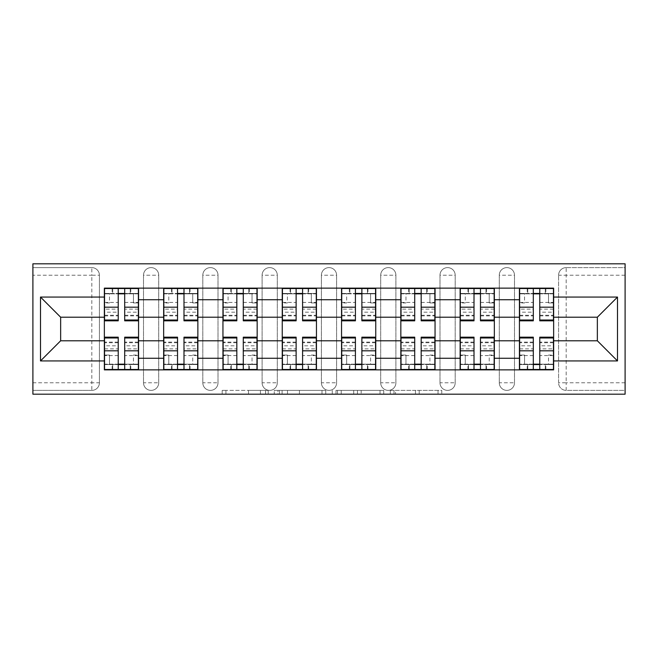<?xml version="1.0" encoding="UTF-8"?>
<svg xmlns="http://www.w3.org/2000/svg" width="658" height="658" viewBox="0 0 658 658"><rect width="100%" height="100%" fill="white"/><g stroke="black" fill="none" stroke-linecap="round" stroke-linejoin="round"><path stroke-width="0.49" stroke-dasharray="3.29 2.47" d="M268.184 394.191L225.933 394.191L268.184 394.191L268.184 390.383L248.502 390.383L248.502 394.191L248.502 390.383L268.184 390.383L268.184 394.191L268.184 390.383L248.502 390.383L248.502 394.191L248.502 390.383L268.184 390.383L225.933 390.383L268.184 390.383M499.282 275.217A7.6 7.6 0 0 1 506.89 267.617A7.6 7.6 0 0 1 514.49 275.217A7.6 7.6 0 0 0 506.89 267.617A7.6 7.6 0 0 0 499.282 275.217L499.282 382.783A7.6 7.6 0 0 0 506.89 390.383A7.6 7.6 0 0 0 514.49 382.783L514.49 275.217A7.6 7.6 0 0 0 506.89 267.617A7.6 7.6 0 0 0 499.282 275.217L499.282 382.783A7.6 7.6 0 0 0 506.89 390.383A7.6 7.6 0 0 0 514.49 382.783L514.49 275.217L499.282 275.217M439.988 275.217A7.6 7.6 0 0 1 447.588 267.617A7.6 7.6 0 0 1 455.196 275.217A7.6 7.6 0 0 0 447.588 267.617A7.6 7.6 0 0 0 439.988 275.217L439.988 382.783A7.6 7.6 0 0 0 447.588 390.383A7.6 7.6 0 0 0 455.196 382.783L455.196 275.217A7.6 7.6 0 0 0 447.588 267.617A7.6 7.6 0 0 0 439.988 275.217L439.988 382.783A7.6 7.6 0 0 0 447.588 390.383A7.6 7.6 0 0 0 455.196 382.783L455.196 275.217L439.988 275.217M380.694 275.217A7.6 7.6 0 0 1 388.294 267.617A7.6 7.6 0 0 1 395.902 275.217A7.6 7.6 0 0 0 388.294 267.617A7.6 7.6 0 0 0 380.694 275.217L380.694 382.783A7.6 7.6 0 0 0 388.294 390.383A7.6 7.6 0 0 0 395.902 382.783L395.902 275.217A7.6 7.6 0 0 0 388.294 267.617A7.6 7.6 0 0 0 380.694 275.217L380.694 382.783A7.6 7.6 0 0 0 388.294 390.383A7.6 7.6 0 0 0 395.902 382.783L395.902 275.217L380.694 275.217M321.4 275.217A7.6 7.6 0 0 1 329 267.617A7.6 7.6 0 0 1 336.6 275.217A7.6 7.6 0 0 0 329 267.617A7.6 7.6 0 0 0 321.4 275.217L321.4 382.783A7.6 7.6 0 0 0 329 390.383A7.6 7.6 0 0 0 336.6 382.783L336.6 275.217A7.6 7.6 0 0 0 329 267.617A7.6 7.6 0 0 0 321.4 275.217L321.4 382.783A7.6 7.6 0 0 0 329 390.383A7.6 7.6 0 0 0 336.6 382.783L336.6 275.217L321.4 275.217M262.098 275.217A7.6 7.6 0 0 1 269.706 267.617A7.6 7.6 0 0 1 277.306 275.217A7.6 7.6 0 0 0 269.706 267.617A7.6 7.6 0 0 0 262.098 275.217L262.098 382.783A7.6 7.6 0 0 0 269.706 390.383A7.6 7.6 0 0 0 277.306 382.783L277.306 275.217A7.6 7.6 0 0 0 269.706 267.617A7.6 7.6 0 0 0 262.098 275.217L262.098 382.783A7.6 7.6 0 0 0 269.706 390.383A7.6 7.6 0 0 0 277.306 382.783L277.306 275.217L262.098 275.217M202.804 275.217A7.6 7.6 0 0 1 210.412 267.617A7.6 7.6 0 0 1 218.012 275.217A7.6 7.6 0 0 0 210.412 267.617A7.6 7.6 0 0 0 202.804 275.217L202.804 382.783A7.6 7.6 0 0 0 210.412 390.383A7.6 7.6 0 0 0 218.012 382.783L218.012 275.217A7.6 7.6 0 0 0 210.412 267.617A7.6 7.6 0 0 0 202.804 275.217L202.804 382.783A7.6 7.6 0 0 0 210.412 390.383A7.6 7.6 0 0 0 218.012 382.783L218.012 275.217L202.804 275.217M143.51 275.217A7.6 7.6 0 0 1 151.11 267.617A7.6 7.6 0 0 1 158.718 275.217A7.6 7.6 0 0 0 151.11 267.617A7.6 7.6 0 0 0 143.51 275.217L143.51 382.783A7.6 7.6 0 0 0 151.11 390.383A7.6 7.6 0 0 0 158.718 382.783L158.718 275.217A7.6 7.6 0 0 0 151.11 267.617A7.6 7.6 0 0 0 143.51 275.217L143.51 382.783A7.6 7.6 0 0 0 151.11 390.383A7.6 7.6 0 0 0 158.718 382.783L158.718 275.217L143.51 275.217M438.039 394.191L394.01 394.191L438.039 394.191L438.039 390.383L419.195 390.383L441.765 390.383L441.765 394.191L441.765 390.383L394.01 390.383L441.765 390.383L441.765 394.191L441.765 390.383L438.039 390.383L438.039 394.191M415.461 394.191L395.507 394.191L415.461 394.191L415.461 390.383L419.195 390.383L415.461 390.383L415.461 394.191L415.461 390.383L395.507 390.383L395.507 394.191L395.507 390.383L415.461 390.383L415.461 394.191M390.284 394.191L394.01 394.191L390.284 394.191L390.284 390.383L394.01 390.383L390.284 390.383L390.284 394.191M222.198 394.191L225.933 394.191L222.198 394.191L222.198 390.383L225.933 390.383L222.198 390.383L222.198 394.191M625.1 382.783L566.184 382.783L566.184 390.383L625.1 390.383L625.1 394.191L32.9 394.191L32.9 390.383L91.816 390.383A7.6 7.6 0 0 0 99.416 382.783L99.416 275.217A7.6 7.6 0 0 0 91.816 267.617A7.6 7.6 0 0 1 99.416 275.217A7.6 7.6 0 0 0 91.816 267.617L32.9 267.617L32.9 263.809L625.1 263.809L625.1 267.617L566.184 267.617A7.6 7.6 0 0 0 558.584 275.217L558.584 382.783A7.6 7.6 0 0 0 566.184 390.383A7.6 7.6 0 0 1 558.584 382.783A7.6 7.6 0 0 0 566.184 390.383L625.1 390.383L625.1 267.617L566.184 267.617A7.6 7.6 0 0 0 558.584 275.217L558.584 382.783L566.184 382.783L566.184 275.217L625.1 275.217M325.735 394.191L322.001 394.191L325.735 394.191L325.735 390.383L325.735 394.191M277.98 394.191L322.001 394.191L274.246 394.191L277.98 394.191L277.98 390.383L325.735 390.383L274.246 390.383L274.246 394.191L274.246 390.383L277.98 390.383L277.98 394.191M335.999 394.191L383.754 394.191L332.265 394.191L335.999 394.191L335.999 390.383L383.754 390.383L383.754 394.191L383.754 390.383L361.176 390.383L361.176 394.191M32.9 382.783L32.9 390.383L91.816 390.383A7.6 7.6 0 0 0 99.416 382.783L99.416 275.217L91.816 275.217L91.816 382.783L32.9 382.783L32.9 275.217L91.816 275.217L91.816 267.617L32.9 267.617L32.9 275.217M519.433 288.138L553.641 288.138L553.641 293.838L519.433 293.838L519.433 288.138L494.347 288.138L494.347 293.838L460.139 293.838L460.139 288.138L435.045 288.138L435.045 293.838L400.837 293.838L400.837 288.138L375.751 288.138L375.751 293.838L341.543 293.838L341.543 288.138L316.457 288.138L316.457 293.838L282.249 293.838L282.249 288.138L257.163 288.138L257.163 293.838L222.955 293.838L222.955 288.138L197.861 288.138L197.861 293.838L163.653 293.838L163.653 288.138L138.567 288.138L138.567 293.838L104.359 293.838L104.359 364.162L138.567 364.162L138.567 293.838M138.567 364.162L138.567 369.862L163.653 369.862L163.653 364.162L197.861 364.162L197.861 293.838M163.653 293.838L163.653 364.162M197.861 364.162L197.861 369.862L222.955 369.862L222.955 364.162L257.163 364.162L257.163 293.838M222.955 293.838L222.955 364.162M257.163 364.162L257.163 369.862L282.249 369.862L282.249 364.162L316.457 364.162L316.457 293.838M282.249 293.838L282.249 364.162M316.457 364.162L316.457 369.862L341.543 369.862L341.543 364.162L375.751 364.162L375.751 293.838M341.543 293.838L341.543 364.162M375.751 364.162L375.751 369.862L400.837 369.862L400.837 364.162L435.045 364.162L435.045 293.838M400.837 293.838L400.837 364.162M435.045 364.162L435.045 369.862L460.139 369.862L460.139 364.162L494.347 364.162L494.347 293.838M460.139 293.838L460.139 364.162M494.347 364.162L494.347 369.862L519.433 369.862L519.433 364.162L553.641 364.162L553.641 293.838M519.433 293.838L519.433 364.162M494.347 340.786L519.433 340.786M435.045 340.786L460.139 340.786M375.751 340.786L400.837 340.786M316.457 340.786L341.543 340.786M257.163 340.786L282.249 340.786M197.861 340.786L222.955 340.786M138.567 340.786L163.653 340.786M519.433 317.214L494.347 317.214M460.139 317.214L435.045 317.214M400.837 317.214L375.751 317.214M341.543 317.214L316.457 317.214M282.249 317.214L257.163 317.214M222.955 317.214L197.861 317.214M163.653 317.214L138.567 317.214M104.359 317.214L60.651 317.214L60.651 340.786L104.359 340.786M553.641 340.786L597.349 340.786L597.349 317.214L553.641 317.214M138.567 369.862L104.359 369.862L104.359 364.162M104.359 293.838L104.359 288.138L138.567 288.138M163.653 288.138L197.861 288.138M222.955 288.138L257.163 288.138M282.249 288.138L316.457 288.138M341.543 288.138L375.751 288.138M400.837 288.138L435.045 288.138M460.139 288.138L494.347 288.138M553.641 364.162L553.641 369.862L519.433 369.862M494.347 369.862L460.139 369.862M435.045 369.862L400.837 369.862M375.751 369.862L341.543 369.862M316.457 369.862L282.249 369.862M257.163 369.862L222.955 369.862M197.861 369.862L163.653 369.862M138.377 364.162L124.691 364.162M118.234 364.162L104.548 364.162M104.548 293.838L118.234 293.838M124.691 293.838L138.377 293.838M514.49 382.783A7.6 7.6 0 0 1 506.89 390.383A7.6 7.6 0 0 1 499.282 382.783L514.49 382.783M455.196 382.783A7.6 7.6 0 0 1 447.588 390.383A7.6 7.6 0 0 1 439.988 382.783L455.196 382.783M395.902 382.783A7.6 7.6 0 0 1 388.294 390.383A7.6 7.6 0 0 1 380.694 382.783L395.902 382.783M336.6 382.783A7.6 7.6 0 0 1 329 390.383A7.6 7.6 0 0 1 321.4 382.783L336.6 382.783M277.306 382.783A7.6 7.6 0 0 1 269.706 390.383A7.6 7.6 0 0 1 262.098 382.783L277.306 382.783M218.012 382.783A7.6 7.6 0 0 1 210.412 390.383A7.6 7.6 0 0 1 202.804 382.783L218.012 382.783M158.718 382.783A7.6 7.6 0 0 1 151.11 390.383A7.6 7.6 0 0 1 143.51 382.783L158.718 382.783M197.671 364.162L183.993 364.162M177.528 364.162L163.842 364.162M163.842 293.838L177.528 293.838M183.993 293.838L197.671 293.838M256.974 364.162L243.287 364.162M236.822 364.162L223.144 364.162M223.144 293.838L236.822 293.838M243.287 293.838L256.974 293.838M316.268 364.162L302.581 364.162M296.125 364.162L282.438 364.162M282.438 293.838L296.125 293.838M302.581 293.838L316.268 293.838M375.562 364.162L361.875 364.162M355.419 364.162L341.732 364.162M341.732 293.838L355.419 293.838M361.875 293.838L375.562 293.838M434.856 364.162L421.178 364.162M414.713 364.162L401.026 364.162M401.026 293.838L414.713 293.838M421.178 293.838L434.856 293.838M494.158 364.162L480.472 364.162M474.007 364.162L460.329 364.162M460.329 293.838L474.007 293.838M480.472 293.838L494.158 293.838M553.452 364.162L539.766 364.162M533.309 364.162L519.623 364.162M519.623 293.838L533.309 293.838M539.766 293.838L553.452 293.838M282.085 394.191L287.497 394.191L282.085 394.191L282.085 390.383L279.469 390.383L279.469 394.191L279.469 390.383L287.497 390.383L282.085 390.383L282.085 394.191M287.497 394.191L299.431 394.191L287.497 394.191L287.497 390.383L299.431 390.383L299.431 394.191L299.431 390.383L287.497 390.383L287.497 394.191M335.999 390.383L357.45 390.383L357.45 394.191L357.45 390.383L353.716 390.383L357.45 390.383L357.45 394.191L357.45 390.383L361.176 390.383M337.488 390.383L337.488 394.191L337.488 390.383M332.265 390.383L332.265 394.191L332.265 390.383M138.377 309.128L124.691 309.128L124.691 293.46L138.377 293.46L138.377 288.517L130.21 288.517L130.21 293.46L138.377 293.46L133.434 293.46L133.434 302.96L138.377 302.96L138.377 293.46L138.377 302.96L133.434 302.96L133.434 293.46L138.377 293.46L138.377 320.824M112.724 288.517L112.724 293.46L112.724 288.517L104.548 288.517L104.548 302.96L109.491 302.96L109.491 293.46L104.548 293.46L104.548 302.96L109.491 302.96L109.491 293.46L104.548 293.46L118.234 293.46L118.234 288.517L130.21 288.517L130.21 293.46L104.548 293.46L104.548 315.889L104.548 309.128L118.234 309.128L118.234 315.889L118.234 293.46M124.691 309.128L124.691 312.196L138.377 312.196M124.691 312.196L124.691 320.824M118.234 309.128L118.234 320.824M104.548 309.128L104.548 312.196L118.234 312.196M104.548 312.196L104.548 320.824M124.691 293.46L124.691 288.517M104.548 348.872L118.234 348.872L118.234 364.54L104.548 364.54L104.548 369.483L112.724 369.483L112.724 364.54L104.548 364.54L109.491 364.54L109.491 355.04L104.548 355.04L104.548 364.54L104.548 355.04L109.491 355.04L109.491 364.54L104.548 364.54L104.548 337.176M130.21 369.483L130.21 364.54L130.21 369.483L138.377 369.483L138.377 355.04L133.434 355.04L133.434 364.54L138.377 364.54L138.377 355.04L133.434 355.04L133.434 364.54L138.377 364.54L124.691 364.54L124.691 369.483L112.724 369.483L112.724 364.54L138.377 364.54L138.377 342.111L138.377 348.872L124.691 348.872L124.691 342.111L124.691 364.54M118.234 348.872L118.234 345.804L104.548 345.804M118.234 345.804L118.234 337.176M124.691 348.872L124.691 337.176M138.377 348.872L138.377 345.804L124.691 345.804M138.377 345.804L138.377 337.176M118.234 364.54L118.234 369.483M197.671 309.128L183.993 309.128L183.993 293.46L197.671 293.46L197.671 288.517L189.504 288.517L189.504 293.46L197.671 293.46L192.736 293.46L192.736 302.96L197.671 302.96L197.671 293.46L197.671 302.96L192.736 302.96L192.736 293.46L197.671 293.46L197.671 320.824M172.018 288.517L172.018 293.46L172.018 288.517L163.842 288.517L163.842 302.96L168.785 302.96L168.785 293.46L163.842 293.46L163.842 302.96L168.785 302.96L168.785 293.46L163.842 293.46L177.528 293.46L177.528 288.517L189.504 288.517L189.504 293.46L163.842 293.46L163.842 315.889L163.842 309.128L177.528 309.128L177.528 315.889L177.528 293.46M183.993 309.128L183.993 312.196L197.671 312.196M183.993 312.196L183.993 320.824M177.528 309.128L177.528 320.824M163.842 309.128L163.842 312.196L177.528 312.196M163.842 312.196L163.842 320.824M183.993 293.46L183.993 288.517M256.974 309.128L243.287 309.128L243.287 293.46L256.974 293.46L256.974 288.517L248.798 288.517L248.798 293.46L256.974 293.46L252.03 293.46L252.03 302.96L256.974 302.96L256.974 293.46L256.974 302.96L252.03 302.96L252.03 293.46L256.974 293.46L256.974 320.824M231.312 288.517L231.312 293.46L231.312 288.517L223.144 288.517L223.144 302.96L228.079 302.96L228.079 293.46L223.144 293.46L223.144 302.96L228.079 302.96L228.079 293.46L223.144 293.46L236.822 293.46L236.822 288.517L248.798 288.517L248.798 293.46L223.144 293.46L223.144 315.889L223.144 309.128L236.822 309.128L236.822 315.889L236.822 293.46M243.287 309.128L243.287 312.196L256.974 312.196M243.287 312.196L243.287 320.824M236.822 309.128L236.822 320.824M223.144 309.128L223.144 312.196L236.822 312.196M223.144 312.196L223.144 320.824M243.287 293.46L243.287 288.517M163.842 348.872L177.528 348.872L177.528 364.54L163.842 364.54L163.842 369.483L172.018 369.483L172.018 364.54L163.842 364.54L168.785 364.54L168.785 355.04L163.842 355.04L163.842 364.54L163.842 355.04L168.785 355.04L168.785 364.54L163.842 364.54L163.842 337.176M189.504 369.483L189.504 364.54L189.504 369.483L197.671 369.483L197.671 355.04L192.736 355.04L192.736 364.54L197.671 364.54L197.671 355.04L192.736 355.04L192.736 364.54L197.671 364.54L183.993 364.54L183.993 369.483L172.018 369.483L172.018 364.54L197.671 364.54L197.671 342.111L197.671 348.872L183.993 348.872L183.993 342.111L183.993 364.54M177.528 348.872L177.528 345.804L163.842 345.804M177.528 345.804L177.528 337.176M183.993 348.872L183.993 337.176M197.671 348.872L197.671 345.804L183.993 345.804M197.671 345.804L197.671 337.176M177.528 364.54L177.528 369.483M223.144 348.872L236.822 348.872L236.822 364.54L223.144 364.54L223.144 369.483L231.312 369.483L231.312 364.54L223.144 364.54L228.079 364.54L228.079 355.04L223.144 355.04L223.144 364.54L223.144 355.04L228.079 355.04L228.079 364.54L223.144 364.54L223.144 337.176M248.798 369.483L248.798 364.54L248.798 369.483L256.974 369.483L256.974 355.04L252.03 355.04L252.03 364.54L256.974 364.54L256.974 355.04L252.03 355.04L252.03 364.54L256.974 364.54L243.287 364.54L243.287 369.483L231.312 369.483L231.312 364.54L256.974 364.54L256.974 342.111L256.974 348.872L243.287 348.872L243.287 342.111L243.287 364.54M236.822 348.872L236.822 345.804L223.144 345.804M236.822 345.804L236.822 337.176M243.287 348.872L243.287 337.176M256.974 348.872L256.974 345.804L243.287 345.804M256.974 345.804L256.974 337.176M236.822 364.54L236.822 369.483M316.268 309.128L302.581 309.128L302.581 293.46L316.268 293.46L316.268 288.517L308.092 288.517L308.092 293.46L316.268 293.46L311.324 293.46L311.324 302.96L316.268 302.96L316.268 293.46L316.268 302.96L311.324 302.96L311.324 293.46L316.268 293.46L316.268 320.824M290.606 288.517L290.606 293.46L290.606 288.517L282.438 288.517L282.438 302.96L287.381 302.96L287.381 293.46L282.438 293.46L282.438 302.96L287.381 302.96L287.381 293.46L282.438 293.46L296.125 293.46L296.125 288.517L308.092 288.517L308.092 293.46L282.438 293.46L282.438 315.889L282.438 309.128L296.125 309.128L296.125 315.889L296.125 293.46M302.581 309.128L302.581 312.196L316.268 312.196M302.581 312.196L302.581 320.824M296.125 309.128L296.125 320.824M282.438 309.128L282.438 312.196L296.125 312.196M282.438 312.196L282.438 320.824M302.581 293.46L302.581 288.517M375.562 309.128L361.875 309.128L361.875 293.46L375.562 293.46L375.562 288.517L367.394 288.517L367.394 293.46L375.562 293.46L370.619 293.46L370.619 302.96L375.562 302.96L375.562 293.46L375.562 302.96L370.619 302.96L370.619 293.46L375.562 293.46L375.562 320.824M349.908 288.517L349.908 293.46L349.908 288.517L341.732 288.517L341.732 302.96L346.676 302.96L346.676 293.46L341.732 293.46L341.732 302.96L346.676 302.96L346.676 293.46L341.732 293.46L355.419 293.46L355.419 288.517L367.394 288.517L367.394 293.46L341.732 293.46L341.732 315.889L341.732 309.128L355.419 309.128L355.419 315.889L355.419 293.46M361.875 309.128L361.875 312.196L375.562 312.196M361.875 312.196L361.875 320.824M355.419 309.128L355.419 320.824M341.732 309.128L341.732 312.196L355.419 312.196M341.732 312.196L341.732 320.824M361.875 293.46L361.875 288.517M434.856 309.128L421.178 309.128L421.178 293.46L434.856 293.46L434.856 288.517L426.688 288.517L426.688 293.46L434.856 293.46L429.921 293.46L429.921 302.96L434.856 302.96L434.856 293.46L434.856 302.96L429.921 302.96L429.921 293.46L434.856 293.46L434.856 320.824M409.202 288.517L409.202 293.46L409.202 288.517L401.026 288.517L401.026 302.96L405.97 302.96L405.97 293.46L401.026 293.46L401.026 302.96L405.97 302.96L405.97 293.46L401.026 293.46L414.713 293.46L414.713 288.517L426.688 288.517L426.688 293.46L401.026 293.46L401.026 315.889L401.026 309.128L414.713 309.128L414.713 315.889L414.713 293.46M421.178 309.128L421.178 312.196L434.856 312.196M421.178 312.196L421.178 320.824M414.713 309.128L414.713 320.824M401.026 309.128L401.026 312.196L414.713 312.196M401.026 312.196L401.026 320.824M421.178 293.46L421.178 288.517M282.438 348.872L296.125 348.872L296.125 364.54L282.438 364.54L282.438 369.483L290.606 369.483L290.606 364.54L282.438 364.54L287.381 364.54L287.381 355.04L282.438 355.04L282.438 364.54L282.438 355.04L287.381 355.04L287.381 364.54L282.438 364.54L282.438 337.176M308.092 369.483L308.092 364.54L308.092 369.483L316.268 369.483L316.268 355.04L311.324 355.04L311.324 364.54L316.268 364.54L316.268 355.04L311.324 355.04L311.324 364.54L316.268 364.54L302.581 364.54L302.581 369.483L290.606 369.483L290.606 364.54L316.268 364.54L316.268 342.111L316.268 348.872L302.581 348.872L302.581 342.111L302.581 364.54M296.125 348.872L296.125 345.804L282.438 345.804M296.125 345.804L296.125 337.176M302.581 348.872L302.581 337.176M316.268 348.872L316.268 345.804L302.581 345.804M316.268 345.804L316.268 337.176M296.125 364.54L296.125 369.483M341.732 348.872L355.419 348.872L355.419 364.54L341.732 364.54L341.732 369.483L349.908 369.483L349.908 364.54L341.732 364.54L346.676 364.54L346.676 355.04L341.732 355.04L341.732 364.54L341.732 355.04L346.676 355.04L346.676 364.54L341.732 364.54L341.732 337.176M367.394 369.483L367.394 364.54L367.394 369.483L375.562 369.483L375.562 355.04L370.619 355.04L370.619 364.54L375.562 364.54L375.562 355.04L370.619 355.04L370.619 364.54L375.562 364.54L361.875 364.54L361.875 369.483L349.908 369.483L349.908 364.54L375.562 364.54L375.562 342.111L375.562 348.872L361.875 348.872L361.875 342.111L361.875 364.54M355.419 348.872L355.419 345.804L341.732 345.804M355.419 345.804L355.419 337.176M361.875 348.872L361.875 337.176M375.562 348.872L375.562 345.804L361.875 345.804M375.562 345.804L375.562 337.176M355.419 364.54L355.419 369.483M401.026 348.872L414.713 348.872L414.713 364.54L401.026 364.54L401.026 369.483L409.202 369.483L409.202 364.54L401.026 364.54L405.97 364.54L405.97 355.04L401.026 355.04L401.026 364.54L401.026 355.04L405.97 355.04L405.97 364.54L401.026 364.54L401.026 337.176M426.688 369.483L426.688 364.54L426.688 369.483L434.856 369.483L434.856 355.04L429.921 355.04L429.921 364.54L434.856 364.54L434.856 355.04L429.921 355.04L429.921 364.54L434.856 364.54L421.178 364.54L421.178 369.483L409.202 369.483L409.202 364.54L434.856 364.54L434.856 342.111L434.856 348.872L421.178 348.872L421.178 342.111L421.178 364.54M414.713 348.872L414.713 345.804L401.026 345.804M414.713 345.804L414.713 337.176M421.178 348.872L421.178 337.176M434.856 348.872L434.856 345.804L421.178 345.804M434.856 345.804L434.856 337.176M414.713 364.54L414.713 369.483M494.158 309.128L480.472 309.128L480.472 293.46L494.158 293.46L494.158 288.517L485.982 288.517L485.982 293.46L494.158 293.46L489.215 293.46L489.215 302.96L494.158 302.96L494.158 293.46L494.158 302.96L489.215 302.96L489.215 293.46L494.158 293.46L494.158 320.824M468.496 288.517L468.496 293.46L468.496 288.517L460.329 288.517L460.329 302.96L465.264 302.96L465.264 293.46L460.329 293.46L460.329 302.96L465.264 302.96L465.264 293.46L460.329 293.46L474.007 293.46L474.007 288.517L485.982 288.517L485.982 293.46L460.329 293.46L460.329 315.889L460.329 309.128L474.007 309.128L474.007 315.889L474.007 293.46M480.472 309.128L480.472 312.196L494.158 312.196M480.472 312.196L480.472 320.824M474.007 309.128L474.007 320.824M460.329 309.128L460.329 312.196L474.007 312.196M460.329 312.196L460.329 320.824M480.472 293.46L480.472 288.517M460.329 348.872L474.007 348.872L474.007 364.54L460.329 364.54L460.329 369.483L468.496 369.483L468.496 364.54L460.329 364.54L465.264 364.54L465.264 355.04L460.329 355.04L460.329 364.54L460.329 355.04L465.264 355.04L465.264 364.54L460.329 364.54L460.329 337.176M485.982 369.483L485.982 364.54L485.982 369.483L494.158 369.483L494.158 355.04L489.215 355.04L489.215 364.54L494.158 364.54L494.158 355.04L489.215 355.04L489.215 364.54L494.158 364.54L480.472 364.54L480.472 369.483L468.496 369.483L468.496 364.54L494.158 364.54L494.158 342.111L494.158 348.872L480.472 348.872L480.472 342.111L480.472 364.54M474.007 348.872L474.007 345.804L460.329 345.804M474.007 345.804L474.007 337.176M480.472 348.872L480.472 337.176M494.158 348.872L494.158 345.804L480.472 345.804M494.158 345.804L494.158 337.176M474.007 364.54L474.007 369.483M553.452 309.128L539.766 309.128L539.766 293.46L553.452 293.46L553.452 288.517L545.276 288.517L545.276 293.46L553.452 293.46L548.509 293.46L548.509 302.96L553.452 302.96L553.452 293.46L553.452 302.96L548.509 302.96L548.509 293.46L553.452 293.46L553.452 320.824M527.79 288.517L527.79 293.46L527.79 288.517L519.623 288.517L519.623 302.96L524.566 302.96L524.566 293.46L519.623 293.46L519.623 302.96L524.566 302.96L524.566 293.46L519.623 293.46L533.309 293.46L533.309 288.517L545.276 288.517L545.276 293.46L519.623 293.46L519.623 315.889L519.623 309.128L533.309 309.128L533.309 315.889L533.309 293.46M539.766 309.128L539.766 312.196L553.452 312.196M539.766 312.196L539.766 320.824M533.309 309.128L533.309 320.824M519.623 309.128L519.623 312.196L533.309 312.196M519.623 312.196L519.623 320.824M539.766 293.46L539.766 288.517M519.623 348.872L533.309 348.872L533.309 364.54L519.623 364.54L519.623 369.483L527.79 369.483L527.79 364.54L519.623 364.54L524.566 364.54L524.566 355.04L519.623 355.04L519.623 364.54L519.623 355.04L524.566 355.04L524.566 364.54L519.623 364.54L519.623 337.176M545.276 369.483L545.276 364.54L545.276 369.483L553.452 369.483L553.452 355.04L548.509 355.04L548.509 364.54L553.452 364.54L553.452 355.04L548.509 355.04L548.509 364.54L553.452 364.54L539.766 364.54L539.766 369.483L527.79 369.483L527.79 364.54L553.452 364.54L553.452 342.111L553.452 348.872L539.766 348.872L539.766 342.111L539.766 364.54M533.309 348.872L533.309 345.804L519.623 345.804M533.309 345.804L533.309 337.176M539.766 348.872L539.766 337.176M553.452 348.872L553.452 345.804L539.766 345.804M553.452 345.804L553.452 337.176M533.309 364.54L533.309 369.483M265.577 390.383L265.577 394.191L265.577 390.383M91.816 390.383A7.6 7.6 0 0 0 99.416 382.783L91.816 382.783L91.816 390.383M566.184 267.617A7.6 7.6 0 0 0 558.584 275.217L566.184 275.217L566.184 267.617M260.445 390.383L260.445 394.191L260.445 390.383M225.933 390.383L225.933 394.191L225.933 390.383M322.001 390.383L322.001 394.191L322.001 390.383M380.02 390.383L380.02 394.191L380.02 390.383M353.716 390.383L353.716 394.191L353.716 390.383M341.222 390.383L341.222 394.191L341.222 390.383M419.195 390.383L419.195 394.191L419.195 390.383M394.01 390.383L394.01 394.191L394.01 390.383M130.778 288.517L130.778 293.46M124.691 302.425L138.377 302.425M124.691 315.256L138.377 315.256M104.548 302.425L118.234 302.425M104.548 315.256L118.234 315.256M112.148 288.517L112.148 293.46M130.21 288.517L130.21 293.46M112.148 369.483L112.148 364.54M118.234 355.575L104.548 355.575M118.234 342.744L104.548 342.744M138.377 355.575L124.691 355.575M138.377 342.744L124.691 342.744M130.778 369.483L130.778 364.54M112.724 369.483L112.724 364.54M190.072 288.517L190.072 293.46M183.993 302.425L197.671 302.425M183.993 315.256L197.671 315.256M163.842 302.425L177.528 302.425M163.842 315.256L177.528 315.256M171.45 288.517L171.45 293.46M189.504 288.517L189.504 293.46M249.366 288.517L249.366 293.46M243.287 302.425L256.974 302.425M243.287 315.256L256.974 315.256M223.144 302.425L236.822 302.425M223.144 315.256L236.822 315.256M230.744 288.517L230.744 293.46M248.798 288.517L248.798 293.46M171.45 369.483L171.45 364.54M177.528 355.575L163.842 355.575M177.528 342.744L163.842 342.744M197.671 355.575L183.993 355.575M197.671 342.744L183.993 342.744M190.072 369.483L190.072 364.54M172.018 369.483L172.018 364.54M230.744 369.483L230.744 364.54M236.822 355.575L223.144 355.575M236.822 342.744L223.144 342.744M256.974 355.575L243.287 355.575M256.974 342.744L243.287 342.744M249.366 369.483L249.366 364.54M231.312 369.483L231.312 364.54M308.668 288.517L308.668 293.46M302.581 302.425L316.268 302.425M302.581 315.256L316.268 315.256M282.438 302.425L296.125 302.425M282.438 315.256L296.125 315.256M290.038 288.517L290.038 293.46M308.092 288.517L308.092 293.46M367.962 288.517L367.962 293.46M361.875 302.425L375.562 302.425M361.875 315.256L375.562 315.256M341.732 302.425L355.419 302.425M341.732 315.256L355.419 315.256M349.332 288.517L349.332 293.46M367.394 288.517L367.394 293.46M427.256 288.517L427.256 293.46M421.178 302.425L434.856 302.425M421.178 315.256L434.856 315.256M401.026 302.425L414.713 302.425M401.026 315.256L414.713 315.256M408.634 288.517L408.634 293.46M426.688 288.517L426.688 293.46M290.038 369.483L290.038 364.54M296.125 355.575L282.438 355.575M296.125 342.744L282.438 342.744M316.268 355.575L302.581 355.575M316.268 342.744L302.581 342.744M308.668 369.483L308.668 364.54M290.606 369.483L290.606 364.54M349.332 369.483L349.332 364.54M355.419 355.575L341.732 355.575M355.419 342.744L341.732 342.744M375.562 355.575L361.875 355.575M375.562 342.744L361.875 342.744M367.962 369.483L367.962 364.54M349.908 369.483L349.908 364.54M408.634 369.483L408.634 364.54M414.713 355.575L401.026 355.575M414.713 342.744L401.026 342.744M434.856 355.575L421.178 355.575M434.856 342.744L421.178 342.744M427.256 369.483L427.256 364.54M409.202 369.483L409.202 364.54M486.55 288.517L486.55 293.46M480.472 302.425L494.158 302.425M480.472 315.256L494.158 315.256M460.329 302.425L474.007 302.425M460.329 315.256L474.007 315.256M467.928 288.517L467.928 293.46M485.982 288.517L485.982 293.46M467.928 369.483L467.928 364.54M474.007 355.575L460.329 355.575M474.007 342.744L460.329 342.744M494.158 355.575L480.472 355.575M494.158 342.744L480.472 342.744M486.55 369.483L486.55 364.54M468.496 369.483L468.496 364.54M545.852 288.517L545.852 293.46M539.766 302.425L553.452 302.425M539.766 315.256L553.452 315.256M519.623 302.425L533.309 302.425M519.623 315.256L533.309 315.256M527.222 288.517L527.222 293.46M545.276 288.517L545.276 293.46M527.222 369.483L527.222 364.54M533.309 355.575L519.623 355.575M533.309 342.744L519.623 342.744M553.452 355.575L539.766 355.575M553.452 342.744L539.766 342.744M545.852 369.483L545.852 364.54M527.79 369.483L527.79 364.54M124.691 315.889L138.377 315.889M104.548 315.889L118.234 315.889M118.234 342.111L104.548 342.111M138.377 342.111L124.691 342.111M183.993 315.889L197.671 315.889M163.842 315.889L177.528 315.889M243.287 315.889L256.974 315.889M223.144 315.889L236.822 315.889M177.528 342.111L163.842 342.111M197.671 342.111L183.993 342.111M236.822 342.111L223.144 342.111M256.974 342.111L243.287 342.111M302.581 315.889L316.268 315.889M282.438 315.889L296.125 315.889M361.875 315.889L375.562 315.889M341.732 315.889L355.419 315.889M421.178 315.889L434.856 315.889M401.026 315.889L414.713 315.889M296.125 342.111L282.438 342.111M316.268 342.111L302.581 342.111M355.419 342.111L341.732 342.111M375.562 342.111L361.875 342.111M414.713 342.111L401.026 342.111M434.856 342.111L421.178 342.111M480.472 315.889L494.158 315.889M460.329 315.889L474.007 315.889M474.007 342.111L460.329 342.111M494.158 342.111L480.472 342.111M539.766 315.889L553.452 315.889M519.623 315.889L533.309 315.889M533.309 342.111L519.623 342.111M553.452 342.111L539.766 342.111"/><path stroke-width="0.99" d="M32.9 394.191L625.1 394.191L625.1 263.809L32.9 263.809L32.9 394.191M163.653 369.862L163.653 299.735L138.567 299.735L138.567 369.862M138.567 299.735L138.567 288.138M163.653 299.735L163.653 288.138M197.861 288.138L197.861 369.862M222.955 369.862L222.955 288.138M257.163 288.138L257.163 369.862M282.249 369.862L282.249 288.138M316.457 288.138L316.457 369.862M341.543 369.862L341.543 288.138M375.751 288.138L375.751 369.862M400.837 369.862L400.837 288.138M435.045 288.138L435.045 369.862M460.139 369.862L460.139 288.138M494.347 288.138L494.347 369.862M519.433 369.862L519.433 288.138M519.433 340.786L494.347 340.786M460.139 340.786L435.045 340.786M400.837 340.786L375.751 340.786M341.543 340.786L316.457 340.786M282.249 340.786L257.163 340.786M222.955 340.786L197.861 340.786M163.653 340.786L138.567 340.786M519.433 317.214L494.347 317.214M460.139 317.214L435.045 317.214M400.837 317.214L375.751 317.214M341.543 317.214L316.457 317.214M282.249 317.214L257.163 317.214M222.955 317.214L197.861 317.214M163.653 317.214L138.567 317.214M60.651 340.786L104.359 340.786L104.359 317.214L60.651 317.214L60.651 340.786L40.5 360.929L40.5 297.071L104.359 297.071L104.359 317.214M553.641 317.214L553.641 340.786L597.349 340.786L597.349 317.214L553.641 317.214L553.641 288.138L104.359 288.138L104.359 297.071M553.641 297.071L617.5 297.071L617.5 360.929L553.641 360.929L553.641 340.786M104.359 340.786L104.359 369.862L553.641 369.862L553.641 360.929M104.359 360.929L40.5 360.929M124.691 364.162L118.234 364.162M118.234 293.838L124.691 293.838M183.993 364.162L177.528 364.162M177.528 293.838L183.993 293.838M243.287 364.162L236.822 364.162M236.822 293.838L243.287 293.838M302.581 364.162L296.125 364.162M296.125 293.838L302.581 293.838M361.875 364.162L355.419 364.162M355.419 293.838L361.875 293.838M421.178 364.162L414.713 364.162M414.713 293.838L421.178 293.838M480.472 364.162L474.007 364.162M474.007 293.838L480.472 293.838M539.766 364.162L533.309 364.162M533.309 293.838L539.766 293.838M40.5 297.071L60.651 317.214M597.349 340.786L617.5 360.929M597.349 317.214L617.5 297.071M124.691 320.824L124.691 288.517L138.377 288.517L138.377 320.824L124.691 320.824M118.234 293.46L124.691 293.46M124.691 288.517L104.548 288.517L104.548 320.824L118.234 320.824L118.234 288.517L112.724 288.517M118.234 337.176L118.234 369.483L104.548 369.483L104.548 337.176L118.234 337.176M124.691 364.54L118.234 364.54M118.234 369.483L138.377 369.483L138.377 337.176L124.691 337.176L124.691 369.483L130.21 369.483M183.993 320.824L183.993 288.517L197.671 288.517L197.671 320.824L183.993 320.824M177.528 293.46L183.993 293.46M183.993 288.517L163.842 288.517L163.842 320.824L177.528 320.824L177.528 288.517L172.018 288.517M243.287 320.824L243.287 288.517L256.974 288.517L256.974 320.824L243.287 320.824M236.822 293.46L243.287 293.46M243.287 288.517L223.144 288.517L223.144 320.824L236.822 320.824L236.822 288.517L231.312 288.517M177.528 337.176L177.528 369.483L163.842 369.483L163.842 337.176L177.528 337.176M183.993 364.54L177.528 364.54M177.528 369.483L197.671 369.483L197.671 337.176L183.993 337.176L183.993 369.483L189.504 369.483M236.822 337.176L236.822 369.483L223.144 369.483L223.144 337.176L236.822 337.176M243.287 364.54L236.822 364.54M236.822 369.483L256.974 369.483L256.974 337.176L243.287 337.176L243.287 369.483L248.798 369.483M302.581 320.824L302.581 288.517L316.268 288.517L316.268 320.824L302.581 320.824M296.125 293.46L302.581 293.46M302.581 288.517L282.438 288.517L282.438 320.824L296.125 320.824L296.125 288.517L290.606 288.517M361.875 320.824L361.875 288.517L375.562 288.517L375.562 320.824L361.875 320.824M355.419 293.46L361.875 293.46M361.875 288.517L341.732 288.517L341.732 320.824L355.419 320.824L355.419 288.517L349.908 288.517M421.178 320.824L421.178 288.517L434.856 288.517L434.856 320.824L421.178 320.824M414.713 293.46L421.178 293.46M421.178 288.517L401.026 288.517L401.026 320.824L414.713 320.824L414.713 288.517L409.202 288.517M296.125 337.176L296.125 369.483L282.438 369.483L282.438 337.176L296.125 337.176M302.581 364.54L296.125 364.54M296.125 369.483L316.268 369.483L316.268 337.176L302.581 337.176L302.581 369.483L308.092 369.483M355.419 337.176L355.419 369.483L341.732 369.483L341.732 337.176L355.419 337.176M361.875 364.54L355.419 364.54M355.419 369.483L375.562 369.483L375.562 337.176L361.875 337.176L361.875 369.483L367.394 369.483M414.713 337.176L414.713 369.483L401.026 369.483L401.026 337.176L414.713 337.176M421.178 364.54L414.713 364.54M414.713 369.483L434.856 369.483L434.856 337.176L421.178 337.176L421.178 369.483L426.688 369.483M480.472 320.824L480.472 288.517L494.158 288.517L494.158 320.824L480.472 320.824M474.007 293.46L480.472 293.46M480.472 288.517L460.329 288.517L460.329 320.824L474.007 320.824L474.007 288.517L468.496 288.517M474.007 337.176L474.007 369.483L460.329 369.483L460.329 337.176L474.007 337.176M480.472 364.54L474.007 364.54M474.007 369.483L494.158 369.483L494.158 337.176L480.472 337.176L480.472 369.483L485.982 369.483M539.766 320.824L539.766 288.517L553.452 288.517L553.452 320.824L539.766 320.824M533.309 293.46L539.766 293.46M539.766 288.517L519.623 288.517L519.623 320.824L533.309 320.824L533.309 288.517L527.79 288.517M533.309 337.176L533.309 369.483L519.623 369.483L519.623 337.176L533.309 337.176M539.766 364.54L533.309 364.54M533.309 369.483L553.452 369.483L553.452 337.176L539.766 337.176L539.766 369.483L545.276 369.483M460.139 299.735L435.045 299.735M400.837 299.735L375.751 299.735M341.543 299.735L316.457 299.735M282.249 299.735L257.163 299.735M222.955 299.735L197.861 299.735M519.433 299.735L494.347 299.735M460.139 358.265L435.045 358.265M400.837 358.265L375.751 358.265M341.543 358.265L316.457 358.265M282.249 358.265L257.163 358.265M222.955 358.265L197.861 358.265M163.653 358.265L138.567 358.265M519.433 358.265L494.347 358.265M124.691 320.027L138.377 320.027M124.691 307.187L138.377 307.187M104.548 320.027L118.234 320.027M104.548 307.187L118.234 307.187M118.234 337.973L104.548 337.973M118.234 350.813L104.548 350.813M138.377 337.973L124.691 337.973M138.377 350.813L124.691 350.813M183.993 320.027L197.671 320.027M183.993 307.187L197.671 307.187M163.842 320.027L177.528 320.027M163.842 307.187L177.528 307.187M243.287 320.027L256.974 320.027M243.287 307.187L256.974 307.187M223.144 320.027L236.822 320.027M223.144 307.187L236.822 307.187M177.528 337.973L163.842 337.973M177.528 350.813L163.842 350.813M197.671 337.973L183.993 337.973M197.671 350.813L183.993 350.813M236.822 337.973L223.144 337.973M236.822 350.813L223.144 350.813M256.974 337.973L243.287 337.973M256.974 350.813L243.287 350.813M302.581 320.027L316.268 320.027M302.581 307.187L316.268 307.187M282.438 320.027L296.125 320.027M282.438 307.187L296.125 307.187M361.875 320.027L375.562 320.027M361.875 307.187L375.562 307.187M341.732 320.027L355.419 320.027M341.732 307.187L355.419 307.187M421.178 320.027L434.856 320.027M421.178 307.187L434.856 307.187M401.026 320.027L414.713 320.027M401.026 307.187L414.713 307.187M296.125 337.973L282.438 337.973M296.125 350.813L282.438 350.813M316.268 337.973L302.581 337.973M316.268 350.813L302.581 350.813M355.419 337.973L341.732 337.973M355.419 350.813L341.732 350.813M375.562 337.973L361.875 337.973M375.562 350.813L361.875 350.813M414.713 337.973L401.026 337.973M414.713 350.813L401.026 350.813M434.856 337.973L421.178 337.973M434.856 350.813L421.178 350.813M480.472 320.027L494.158 320.027M480.472 307.187L494.158 307.187M460.329 320.027L474.007 320.027M460.329 307.187L474.007 307.187M474.007 337.973L460.329 337.973M474.007 350.813L460.329 350.813M494.158 337.973L480.472 337.973M494.158 350.813L480.472 350.813M539.766 320.027L553.452 320.027M539.766 307.187L553.452 307.187M519.623 320.027L533.309 320.027M519.623 307.187L533.309 307.187M533.309 337.973L519.623 337.973M533.309 350.813L519.623 350.813M553.452 337.973L539.766 337.973M553.452 350.813L539.766 350.813"/></g></svg>
